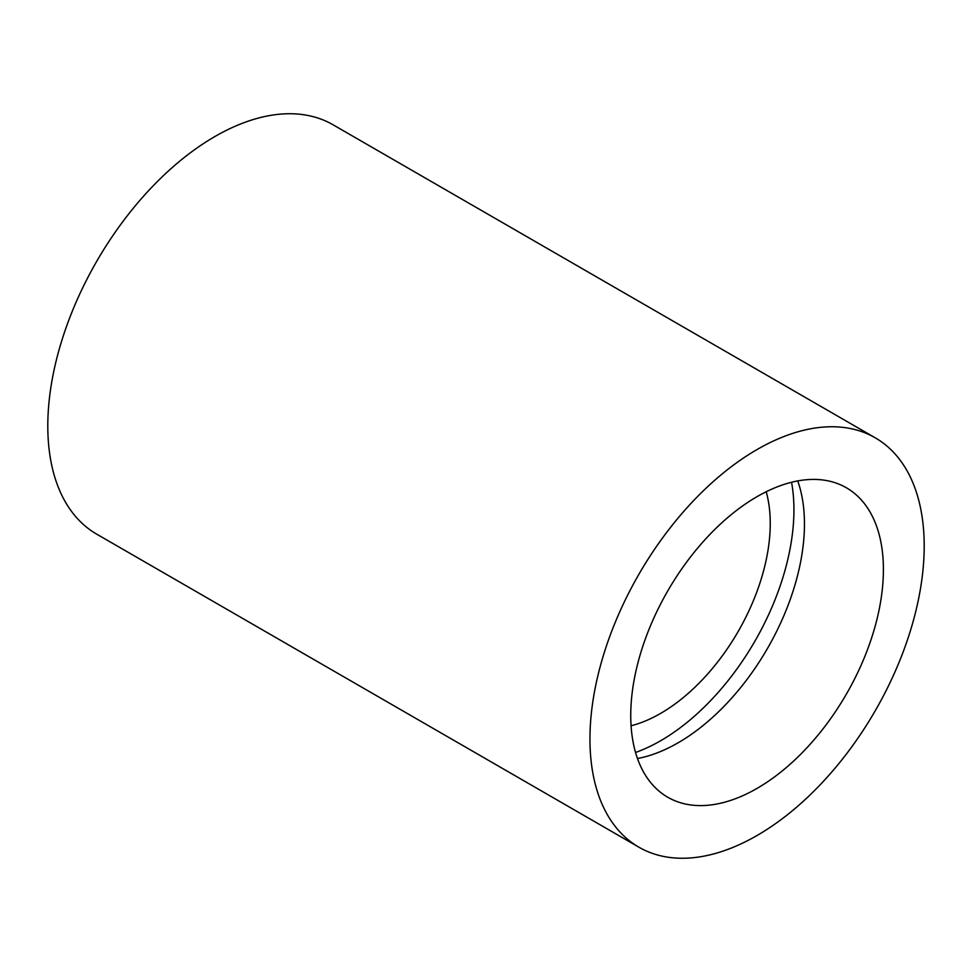 <?xml version="1.0" encoding="UTF-8"?>
<svg xmlns="http://www.w3.org/2000/svg" width="972" height="972" viewBox="0 0 972 972"><rect width="100%" height="100%" fill="white"/><g stroke="black" fill="none" stroke-linecap="round" stroke-linejoin="round"><path stroke-width="1.46" d="M631.083 725.78A155.083 89.533 120 0 0 660.583 713.424A155.083 89.533 120 0 0 766.203 491.747M635.542 752.486A188.58 108.876 120 0 0 660.583 740.773A188.58 108.876 120 0 0 791.56 482.27M757.079 788.377A178.654 103.154 120 0 0 873.792 630.949A178.654 103.154 120 0 0 846.405 487.786A178.654 103.154 120 0 0 757.079 496.631A178.654 103.154 120 0 0 640.366 654.071A178.654 103.154 120 0 0 667.752 797.234A178.654 103.154 120 0 0 757.079 788.377M637.474 758.512A178.654 103.154 120 0 0 678.128 742.79A178.654 103.154 120 0 0 797.733 480.921M875.25 437.825L333.092 124.805A236.342 136.457 120 0 0 214.921 136.517A236.342 136.457 120 0 0 60.519 344.793A236.342 136.457 120 0 0 96.75 534.175L638.908 847.195A236.342 136.457 120 0 0 757.079 835.483A236.342 136.457 120 0 0 911.481 627.207A236.342 136.457 120 0 0 875.25 437.825A236.342 136.457 120 0 0 757.079 449.526A236.342 136.457 120 0 0 602.676 657.801A236.342 136.457 120 0 0 638.908 847.195"/></g></svg>
